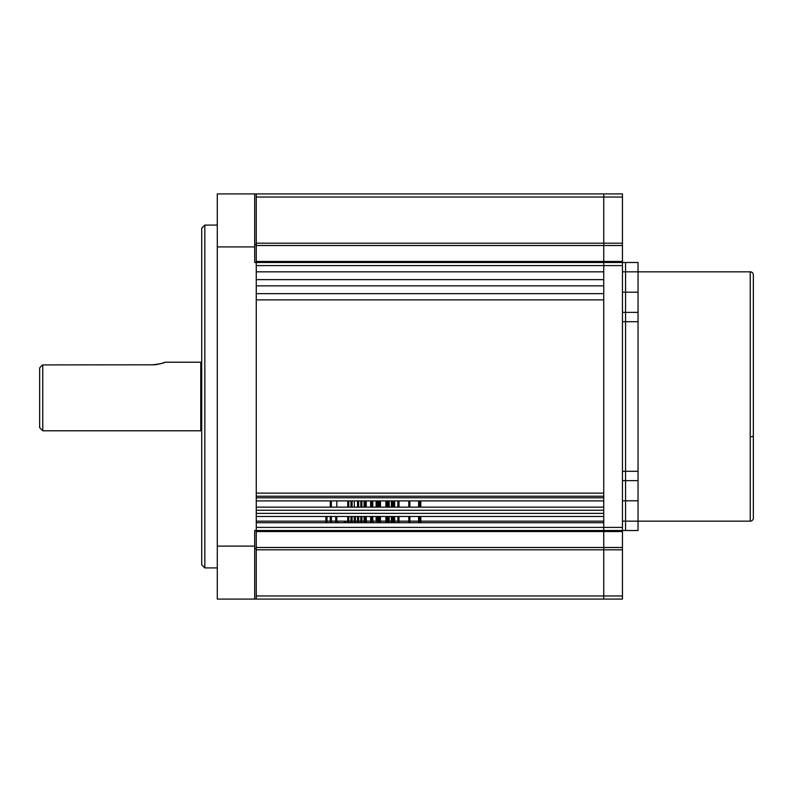 <?xml version="1.0" encoding="UTF-8"?>
<svg xmlns="http://www.w3.org/2000/svg" width="793" height="793" viewBox="0 0 793 793"><rect width="100%" height="100%" fill="white"/><g stroke="black" fill="none" stroke-linecap="round" stroke-linejoin="round"><path stroke-width="1.19" d="M201.709 431.719A0.932 0.932 0 0 0 200.778 430.787L42.763 430.787L39.65 427.665L39.65 367.932L42.059 365.325M42.763 430.787L42.763 364.909L154.417 364.81M154.506 364.8L156.915 364.493M157.044 364.473L161.148 363.541M162.753 363.035L163.437 362.807M163.963 362.619L165.013 362.213C164.24 363.085 159.849 363.987 151.85 364.909M201.709 361.281A0.932 0.932 0 0 1 200.778 362.213L165.013 362.213M750.237 521.16L750.237 271.84A3.113 3.113 0 0 1 753.35 274.953L753.35 518.047A3.113 3.113 0 0 1 750.237 521.16L638.038 521.16L638.038 530.517L625.568 530.517L625.568 521.16L625.568 530.517L622.455 530.517L622.455 531.548L603.751 531.548L603.751 193.918L622.455 193.918L622.455 197.041L603.751 197.041L603.751 262.483L638.038 262.483L638.038 271.84L625.568 271.84L625.568 312.353L638.038 312.353L638.038 321.7L625.568 321.7L625.568 312.353L625.568 471.3L625.568 321.7L622.455 321.7M750.237 271.84L638.038 271.84L638.038 312.353M622.455 480.647L625.568 480.647L625.568 471.3L625.568 521.16L638.038 521.16L638.038 480.647L625.568 480.647L625.568 500.799L638.038 500.799M622.455 471.3L638.038 471.3L638.038 480.647M638.038 471.3L638.038 321.7M622.455 271.84L625.568 271.84L625.568 262.483L625.568 292.201L638.038 292.201M201.709 228.206L204.832 225.083L204.832 567.917L201.709 564.794L201.709 228.206M217.292 567.917L204.832 567.917M217.292 225.083L204.832 225.083M254.692 244.581L256.258 244.581L256.258 530.517L254.692 530.517L254.692 599.082L256.258 599.082L256.258 530.517L256.258 548.419L254.692 548.419M254.692 599.082L217.292 599.082L217.292 193.918L256.258 193.918L256.258 262.483L256.258 261.452L622.455 261.452L622.455 265.605L603.751 265.605L603.751 271.84L256.258 271.84L256.258 265.605L603.751 265.605L603.751 262.483L254.692 262.483L254.692 193.918M622.455 500.799L625.568 500.799L625.568 521.16L622.455 521.16M622.455 312.353L625.568 312.353L625.568 292.201L622.455 292.201M622.455 261.452L622.455 245.503L256.258 245.503L256.258 243.183L622.455 243.183L622.455 245.503M622.455 243.183L622.455 197.041M622.455 595.959L622.455 549.817L256.258 549.817L256.258 595.959L622.455 595.959L622.455 599.082L603.751 599.082L603.751 531.548L603.751 599.082L256.258 599.082M256.258 531.548L256.258 530.517L603.751 530.517L603.751 527.395L256.258 527.395L256.258 522.726L603.751 522.726L603.751 527.395L622.455 527.395L622.455 530.517L603.751 530.517L603.751 531.548L256.258 531.548L256.258 547.497L622.455 547.497L622.455 549.817M622.455 547.497L622.455 531.548M622.455 527.395L622.455 265.605M256.258 243.183L256.258 197.041L603.751 197.041L603.751 193.918L256.258 193.918M256.258 245.503L256.258 261.452M256.258 279.632L603.751 279.632L603.751 285.857L256.258 285.857L256.258 279.632M256.258 293.648L603.751 293.648L603.751 299.883L256.258 299.883L256.258 293.648M256.258 493.117L603.751 493.117M256.258 496.23L256.258 497.786L603.751 497.786L603.751 496.23L256.258 496.23M603.751 500.908L256.258 500.908M256.258 507.143L603.751 507.143M256.258 510.256L256.258 513.368L603.751 513.368L603.751 510.256L256.258 510.256M603.751 516.491L256.258 516.491M256.258 549.817L256.258 547.497M256.258 521.16L325.913 521.16M327.003 521.16L330.275 521.16M331.365 521.16L335.726 521.16M336.817 521.16L347.721 521.16M348.821 521.16L351.002 521.16M352.092 521.16L354.273 521.16M355.363 521.16L357.544 521.16M358.634 521.16L360.815 521.16M361.905 521.16L364.086 521.16M366.267 521.16L370.628 521.16M372.809 521.16L377.181 521.16M380.452 521.16L385.904 521.16M386.994 521.16L388.084 521.16M389.175 521.16L391.355 521.16M392.446 521.16L393.536 521.16M394.627 521.16L397.898 521.16M398.998 521.16L408.811 521.16M409.902 521.16L418.625 521.16M420.805 521.16L603.751 521.16M327.003 522.726L327.003 516.491M325.913 522.726L325.913 516.491M330.275 500.908L330.275 507.143M330.275 516.491L330.275 522.726M331.365 500.908L331.365 507.143M331.365 516.491L331.365 522.726M336.817 522.726L336.817 516.491M335.726 522.726L335.726 516.491M337.907 522.726L337.907 521.269L335.726 521.269M336.817 500.908L336.817 507.143L336.817 500.908M344.449 522.726L344.449 521.269L345.54 521.269L345.54 522.726M347.721 500.908L347.721 507.143M347.721 516.491L347.721 522.726M348.821 500.908L348.821 507.143M348.821 516.491L348.821 522.726M351.002 500.908L351.002 507.143M351.002 516.491L351.002 522.726M352.092 500.908L352.092 507.143M352.092 516.491L352.092 522.726M355.363 522.726L355.363 516.491M354.273 522.726L354.273 516.491L354.273 522.726M354.273 500.908L354.273 507.143L354.273 500.908M357.544 500.908L357.544 507.143M357.544 516.491L357.544 522.726M358.634 500.908L358.634 507.143M358.634 516.491L358.634 522.726M360.815 522.726L360.815 516.491L360.815 522.726M361.905 522.726L361.905 516.491L361.905 522.726M361.905 507.143L361.905 500.908L361.905 507.143M360.815 507.143L360.815 500.908L360.815 507.143M364.086 500.908L364.086 507.143M364.086 516.491L364.086 522.726M365.176 500.908L365.176 507.143L365.176 500.908M365.176 516.491L365.176 522.726L365.176 516.491M366.267 500.908L366.267 507.143M366.267 516.491L366.267 522.726M380.452 507.143L380.452 500.908M379.361 519.911L380.452 519.911L380.452 516.491M380.452 522.726L380.452 519.911M389.175 507.143L389.175 500.908M388.084 507.143L388.084 500.908M388.084 522.726L388.084 519.911L389.175 519.911L389.175 516.491M388.084 519.911L388.084 516.491M389.175 522.726L389.175 519.911M394.627 522.726L394.627 516.491M393.536 522.726L393.536 519.911L394.627 519.911M393.536 519.911L393.536 516.491M394.627 507.143L394.627 500.908M393.536 507.143L393.536 500.908M370.628 519.911L370.628 516.491L370.628 522.726L370.628 519.911L371.719 519.911M370.628 507.143L370.628 500.908L370.628 507.143M371.719 522.726L371.719 516.491L371.719 522.726M371.719 507.143L371.719 500.908L371.719 507.143M372.809 522.726L372.809 516.491M372.809 507.143L372.809 500.908M376.09 516.491L376.09 519.911L377.181 519.911M376.09 507.143L376.09 500.908M378.271 522.726L378.271 516.491L378.271 522.726M378.271 507.143L378.271 500.908L378.271 507.143M377.181 522.726L377.181 516.491M377.181 507.143L377.181 500.908M379.361 522.726L379.361 516.491M379.361 507.143L379.361 500.908M386.994 522.726L386.994 516.491M386.994 507.143L386.994 500.908M385.904 522.726L385.904 516.491M385.904 507.143L385.904 500.908M392.446 522.726L392.446 516.491M392.446 507.143L392.446 500.908M391.355 522.726L391.355 516.491M391.355 507.143L391.355 500.908M398.998 522.726L398.998 516.491M398.998 507.143L398.998 500.908M397.898 522.726L397.898 516.491M397.898 507.143L397.898 500.908M409.902 522.726L409.902 516.491M409.902 507.143L409.902 500.908M408.811 522.726L408.811 516.491M408.811 507.143L408.811 500.908M418.625 519.911L418.625 516.491L418.625 522.726L418.625 519.911L419.715 519.911M418.625 507.143L418.625 500.908L418.625 507.143M419.715 522.726L419.715 516.491L419.715 522.726M419.715 507.143L419.715 500.908L419.715 507.143M420.805 522.726L420.805 516.491M420.805 507.143L420.805 500.908M200.778 430.787L200.778 362.213M753.35 435.783A3.113 1.011 0 0 1 750.237 436.784M217.292 546.099L254.692 546.099M254.692 246.901L217.292 246.901M361.905 521.269L360.815 521.269"/></g></svg>
